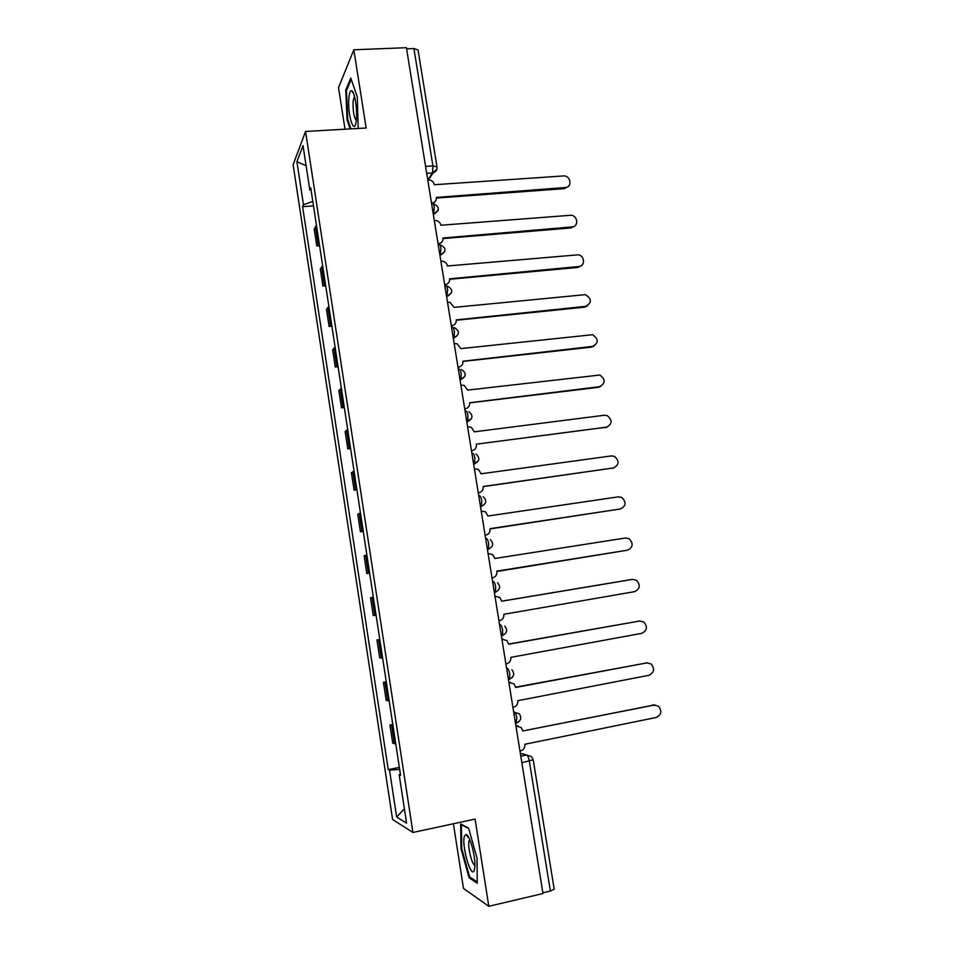 <?xml version="1.0" encoding="UTF-8"?>
<svg xmlns="http://www.w3.org/2000/svg" width="954" height="954" viewBox="0 0 954 954"><rect width="100%" height="100%" fill="white"/><g stroke="black" fill="none" stroke-linecap="round" stroke-linejoin="round"><path stroke-width="1.43" d="M453.4 823.755L463.489 888.436L488.818 906.3L542.969 893.528L406.416 47.7L353.827 49.787L338.527 87.637L345.014 129.207M305.554 131.461L293.116 164.684L392.595 819.498L412.939 832.46L305.554 131.461L366.157 128.003L353.827 49.787M488.818 906.3L475.068 819.081L412.939 832.46M521.838 762.675L533.203 759.766L554.191 889.128L550.375 891.048L529.327 761.137C528.671 757.667 527.8 755.616 526.715 754.996L520.324 753.243M542.85 892.825L550.375 891.048M406.607 48.833L413.917 48.547L418.031 49.966L437.004 166.902L432.925 165.924L413.917 48.547M316.489 225.466L314.2 229.067L316.788 245.977L319.089 242.519M319.59 245.738L316.788 245.977M322.655 265.82L320.317 269.088L322.917 286.093L325.278 282.968M325.719 285.842L322.917 286.093M328.868 306.413L326.471 309.346L329.082 326.447L331.503 323.656M331.885 326.173L329.082 326.447M335.104 347.244L332.648 349.832L335.283 367.04L337.764 364.583M338.086 366.73L335.283 367.04M341.389 388.302L338.873 390.556L341.508 407.859L344.06 405.748M344.322 407.525L341.508 407.859M347.709 429.61L345.121 431.518L347.781 448.917L350.392 447.164M350.607 448.559L347.781 448.917M354.053 471.157L351.418 472.719L354.089 490.213L356.76 488.806M356.915 489.831L354.089 490.213M360.445 512.954L357.75 514.158L360.433 531.76L363.164 530.71M363.259 531.342L360.433 531.76M366.873 554.989L364.118 555.836L366.813 573.545L369.603 572.853M369.651 573.104L366.813 573.545M373.348 597.276L370.522 597.764L373.241 615.568L376.091 615.247M379.847 639.812L376.961 639.931L379.692 657.855L382.614 657.89M379.799 639.442L376.961 639.931M386.394 682.611L383.436 682.348L386.191 700.379L389.172 700.796M386.275 681.836L383.436 682.348M392.976 725.66L389.947 725.028L392.726 743.154L395.779 743.953M392.798 724.48L389.947 725.028M312.805 201.449L303.455 204.693L296.909 161.727L303.026 145.628L309.811 190.001L311.123 190.406M400.406 774.219L399.177 774.696L400.573 775.352L310.73 187.866L309.811 190.001M399.177 774.696L406.583 823.183L396.661 817.041L389.542 770.212L399.654 769.341M303.455 204.693L302.597 206.672L388.242 769.604L389.542 770.212M358.191 128.456L357.309 96.891L350.786 78.085L345.765 90.07L347.077 119.858L350.118 128.921M477.227 883.201L477.048 858.075L468.569 828.096L460.651 823.934L460.973 848.5L469.082 877.787L477.227 883.201M313.484 205.873L302.597 206.672M399.356 767.386L388.242 769.604M296.909 161.727L306.091 165.698M404.389 808.825L396.661 817.041M347.852 119.81L347.077 119.858M346.719 90.022L345.765 90.07M470.453 877.477L469.082 877.787M461.736 848.333L460.973 848.5M431.494 203.035L432.043 202.999C435.131 202.451 436.574 200.59 436.372 197.418L565.424 187.521C572.543 187.282 570.695 175.393 563.635 175.941L434.32 184.718C433.533 181.665 431.59 180.056 428.477 179.889L427.762 179.936M568.024 186.59L564.315 188.642L436.443 198.086M435.084 201.616L433.056 203.619M438.065 243.711L438.613 243.664C441.702 243.091 443.145 241.195 442.942 238.011L572.173 226.909C579.018 226.635 577.695 215.222 570.826 215.258L440.879 225.239C440.199 222.437 438.446 220.839 435.608 220.434L434.308 220.481M574.546 226.098L571.041 227.934L443.002 238.572M444.671 284.626L445.22 284.578C448.308 283.97 449.763 282.05 449.549 278.842L578.947 266.512C585.541 266.214 584.683 255.267 578.052 254.825L447.474 265.987C446.901 263.423 445.327 261.849 442.775 261.265L440.891 261.253M581.081 265.832L577.802 267.442L449.608 279.283M348.89 97.713C347.196 113.967 354.184 136.875 356.188 121.23L356.367 119.632C357.476 109.603 354.745 92.109 351.883 90.868C350.416 90.201 349.414 92.49 348.89 97.713M354.494 96.318L353.111 100.969C352.801 110.688 353.851 117.211 356.271 120.526M350.893 128.873L347.745 119.488L346.469 90.606L351.215 79.337M464.562 835.907C461.068 843.753 470.966 879.54 474.233 870.477L474.901 866.649C475.652 856.275 469.559 834.392 466.053 834.583L464.562 835.907M469.797 839.77L469.201 840.605C467.15 844.946 471.932 865.469 474.937 865.075M477.215 881.949L469.606 876.917L461.736 848.523L461.426 824.721L468.7 828.549M451.314 325.779L451.862 325.731C454.963 325.087 456.406 323.144 456.203 319.912L585.768 306.341C591.981 302.704 591.826 298.805 585.303 294.643L454.176 307.379L449.942 302.382L447.521 302.275M587.628 305.793L584.599 307.176L456.25 320.246M457.992 367.183L458.552 367.123C461.653 366.443 463.095 364.476 462.893 361.22L592.637 346.397C598.73 342.939 598.707 339.052 592.577 334.711L460.854 348.615L457.097 343.774L454.176 343.535M594.163 345.992L591.444 347.137L462.917 361.435M464.717 408.825L465.266 408.753C468.378 408.05 469.821 406.058 469.618 402.779L599.529 386.692C605.516 383.389 605.623 379.501 599.863 375.029L467.567 390.103L464.24 385.428L460.877 385.034M600.71 386.406L598.313 387.324L469.63 402.874M607.257 427.046L476.308 444.17L606.47 427.213C612.337 424.053 612.563 420.177 607.161 415.586L604.419 415.24L474.317 431.828L471.371 427.332L467.615 426.784M471.479 450.717L472.039 450.646C475.14 449.894 476.595 447.879 476.38 444.576M478.288 492.848L478.836 492.777C481.949 492.002 483.404 489.951 483.189 486.623L613.446 467.961C619.206 464.92 619.54 461.068 614.471 456.394L611.383 455.917L481.114 473.792L478.491 469.499L474.4 468.784M613.816 467.901L483.165 486.48M485.121 535.242L485.681 535.158C488.806 534.347 490.249 532.272 490.034 528.933L620.47 508.947C626.11 506.014 626.551 502.186 621.781 497.439L618.395 496.843L487.947 516.019L485.598 511.904L481.221 511.034M620.303 508.995L489.986 528.659M492.562 577.802L492.562 577.802C495.686 576.955 497.141 574.845 496.915 571.482L627.529 550.172C633.074 547.334 633.599 543.518 629.115 538.724L625.442 537.996L494.816 558.495L492.717 554.56L488.078 553.523M627.529 550.172L496.855 571.1M498.942 620.792L499.491 620.696C502.627 619.814 504.07 617.679 503.843 614.293L634.625 591.647C640.074 588.88 640.683 585.076 636.461 580.235L632.526 579.388L501.732 601.223L499.836 597.454L494.983 596.262M501.721 601.163L631.691 579.495M505.906 663.948L506.467 663.841C509.591 662.935 511.046 660.764 510.819 657.354L641.768 633.349C647.122 630.642 647.802 626.861 643.819 621.996L639.657 621.03L508.697 644.212L506.968 640.599L501.911 639.204M501.899 639.144L502.806 639.144M508.661 644.033L639.705 621.018M512.918 707.367L513.467 707.26C516.603 706.306 518.058 704.112 517.831 700.677L648.958 675.301C654.217 672.653 654.969 668.885 651.2 663.996L646.836 662.899L515.685 687.452L514.123 683.994L508.887 682.396M508.864 682.289L510.378 682.372M515.637 687.154L647.337 662.839M519.966 751.048L520.526 750.929C523.663 749.951 525.117 747.721 524.879 744.263L656.185 717.491C661.361 714.892 662.171 711.135 658.594 706.234L654.05 705.03L522.732 730.967L654.993 704.923M515.875 725.696L517.95 725.911M522.661 730.537L521.289 727.628L515.899 725.863M516.114 723.299L516.853 717.968C516.197 714.522 515.339 712.543 514.289 712.03L513.646 711.922M513.681 712.149L519.095 713.664C521.898 717.551 521.111 720.64 516.734 722.905L515.458 723.144M508.422 679.57L509.603 679.045L509.746 673.989C509.09 670.567 508.255 668.659 507.218 668.253L506.598 668.217M506.622 668.372L507.218 668.253M501.387 635.984L502.519 635.471L502.675 630.26C502.031 626.873 501.208 625.037 500.194 624.751L499.574 624.775M499.586 624.846L500.194 624.751M494.399 592.661L495.472 592.16L495.651 586.805C495.019 583.454 494.196 581.678 493.218 581.499L492.61 581.594L493.218 581.499M487.458 549.659L488.472 549.11L488.675 543.613C488.043 540.286 487.244 538.581 486.278 538.509L485.669 538.605M480.554 506.932L481.52 506.335L481.734 500.671C481.102 497.38 480.315 495.746 479.373 495.782L478.765 495.865M473.697 464.455L474.603 463.823L474.842 457.992C474.221 454.736 473.446 453.174 472.516 453.305L471.908 453.388M466.888 422.228L467.722 421.573L467.985 415.574C467.365 412.343 466.601 410.84 465.695 411.079L465.099 411.162M460.102 380.264L460.889 379.573L461.176 373.408C460.555 370.2 459.804 368.769 458.922 369.115L458.314 369.174M453.365 338.539L454.092 337.823L454.402 331.479C453.794 328.319 453.055 326.948 452.184 327.389L451.576 327.449M446.675 297.064L447.664 289.813C447.056 286.677 446.329 285.377 445.482 285.914L444.886 285.973M440.021 255.827L440.975 248.386C440.366 245.273 439.651 244.045 438.828 244.677L438.232 244.725M433.402 214.841L434.32 207.209C433.724 204.132 433.021 202.952 432.21 203.691L431.613 203.739M520.801 756.2L526.715 754.996L531.616 756.713L533.203 759.766M427.821 179.936L432.52 172.996L432.925 165.924L425.579 166.413M437.004 166.902C437.194 170.11 435.704 172.137 432.52 172.996L426.712 173.389L432.508 173.008L436.837 169.275M433.14 172.924L428.406 179.889M487.446 549.599L488.043 549.504M480.53 506.801L481.138 506.717M473.661 464.252L478.359 460.901M466.84 421.954L471.598 418.484M460.055 379.919L464.86 376.341M453.305 338.121L453.901 338.062M446.591 296.587L451.481 292.866M439.925 255.278L444.826 251.522M433.307 214.221L438.22 210.429M387.849 700.737L385.082 682.599M381.314 657.95L378.559 639.919M374.815 615.413L372.072 597.49M368.351 573.127L365.62 555.311M361.924 531.092L359.217 513.383M355.532 489.307L352.849 471.693M349.188 447.76L346.505 430.254M342.868 406.452L340.208 389.053M336.595 365.394L333.948 348.091M330.358 324.575L327.723 307.367M324.157 283.982L321.546 266.882M317.98 243.628L315.392 226.623M394.431 743.774L391.641 725.529M509.293 679.403L512.417 677.268M516.484 723.215L519.214 721.427M432.043 202.999L431.59 203.619M565.424 187.521L564.315 188.642M572.173 226.909L571.041 227.934M578.947 266.512L577.802 267.442M585.768 306.341L584.599 307.176M592.637 346.397L591.444 347.137M599.529 386.692L598.313 387.324M606.47 427.213L605.241 427.75M613.446 467.961L612.194 468.402M620.47 508.947L619.194 509.281M632.526 579.388L631.214 579.543M639.657 621.03L638.321 621.078M646.836 662.899L645.476 662.851M654.05 705.03L652.667 704.863M433.295 214.149L433.951 214.101C440.021 210.047 439.746 206.565 433.104 203.667M439.913 255.159L440.629 255.1C446.603 251.164 446.389 247.706 439.973 244.713M446.567 296.408L447.343 296.336C453.138 292.723 453.09 289.289 447.199 286.033M453.269 337.907L454.092 337.823C459.709 334.472 459.816 331.086 454.414 327.639M460.007 379.668L460.889 379.573C466.327 376.448 466.578 373.097 461.617 369.52M466.792 421.68L467.722 421.573C472.993 418.639 473.351 415.336 468.808 411.663M473.613 463.954L474.603 463.823C479.707 461.056 480.16 457.801 475.986 454.056M480.482 506.491L481.52 506.335C486.468 503.7 487.017 500.492 483.153 496.7M487.387 549.289L488.472 549.11C493.29 546.594 493.91 543.41 490.32 539.594M494.339 592.351L495.472 592.16C500.17 589.715 500.838 586.579 497.487 582.739M501.339 635.674L502.519 635.471C507.099 633.098 507.814 629.986 504.678 626.134M508.375 679.272L509.603 679.045C514.075 676.744 514.838 673.643 511.869 669.768M353.755 93.957L351.883 90.868M470.024 840.307L469.249 840.474M469.177 838.411L466.053 834.583"/></g></svg>
